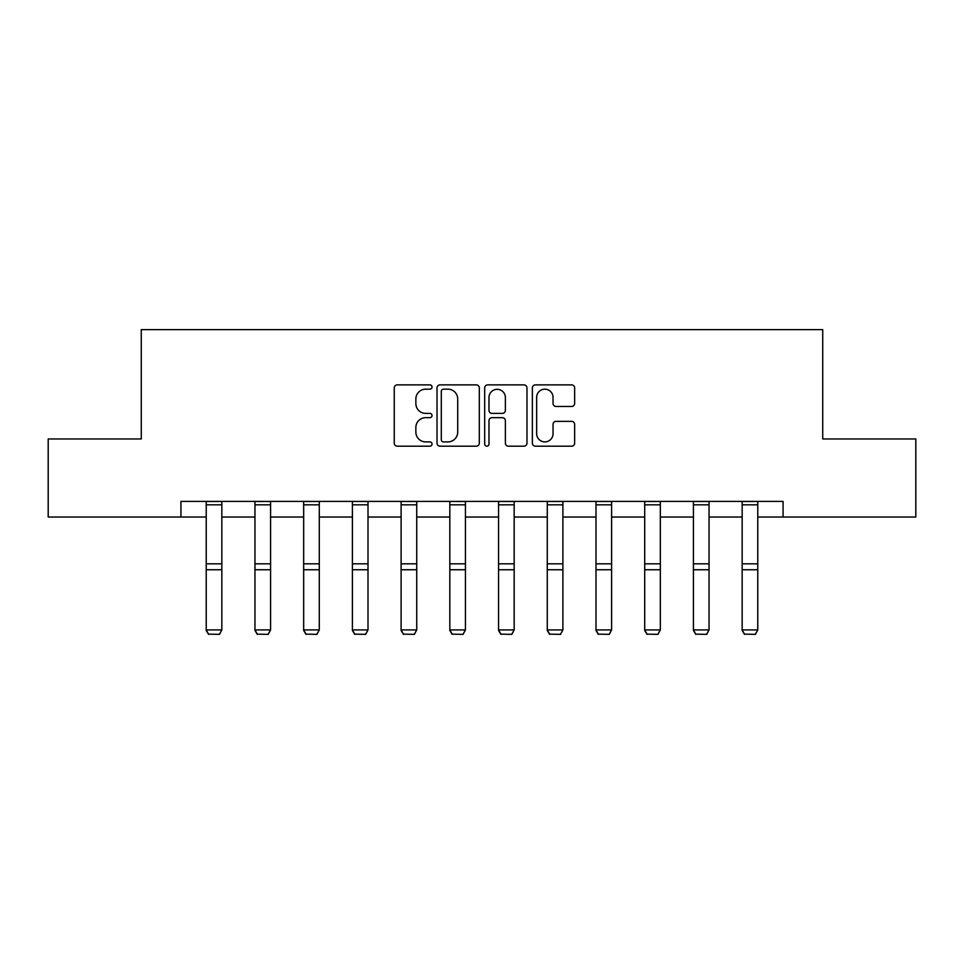 <?xml version="1.0" encoding="UTF-8"?>
<svg xmlns="http://www.w3.org/2000/svg" width="964" height="964" viewBox="0 0 964 964"><rect width="100%" height="100%" fill="white"/><g stroke="black" fill="none" stroke-linecap="round" stroke-linejoin="round"><path stroke-width="1.45" d="M432.029 387.022A2.145 2.145 0 0 0 429.884 384.877L397.313 384.877A3.061 3.061 0 0 0 394.252 387.938L394.252 443.127A3.061 3.061 0 0 0 397.313 446.187L429.884 446.187A2.145 2.145 0 0 0 432.029 444.043A2.145 2.145 0 0 0 429.884 441.898L425.666 441.898A9.809 9.809 0 0 1 415.858 432.089L415.858 427.486A9.809 9.809 0 0 1 425.666 417.677L429.884 417.677A2.145 2.145 0 0 0 432.029 415.532A2.145 2.145 0 0 0 429.884 413.387L425.666 413.387A9.809 9.809 0 0 1 415.858 403.579L415.858 398.976A9.809 9.809 0 0 1 425.666 389.167L429.884 389.167A2.145 2.145 0 0 0 432.029 387.022M571.592 406.483A3.061 3.061 0 0 0 574.652 403.422L574.652 387.938A3.061 3.061 0 0 0 571.592 384.877L535.418 384.877A3.061 3.061 0 0 0 532.357 387.938L532.357 443.127A3.061 3.061 0 0 0 535.418 446.187L571.592 446.187A3.061 3.061 0 0 0 574.652 443.127L574.652 424.425A3.061 3.061 0 0 0 571.592 421.352L556.108 421.352A3.061 3.061 0 0 0 553.047 424.425L553.047 433.692A8.206 8.206 0 0 1 544.841 441.898A8.206 8.206 0 0 1 536.647 433.692L536.647 397.373A8.206 8.206 0 0 1 544.841 389.167A8.206 8.206 0 0 1 553.047 397.373L553.047 403.422A3.061 3.061 0 0 0 556.108 406.483L571.592 406.483M180.931 517.029L48.2 517.029L48.2 438.957L141.274 438.957L141.274 329.64L822.726 329.64L822.726 438.957L915.8 438.957L915.8 517.029L783.069 517.029L783.069 501.413L180.931 501.413L180.931 517.029L206.224 517.029M479.313 387.938A3.061 3.061 0 0 0 476.252 384.877L440.078 384.877A3.061 3.061 0 0 0 437.017 387.938L437.017 443.127A3.061 3.061 0 0 0 440.078 446.187L476.252 446.187A3.061 3.061 0 0 0 479.313 443.127L479.313 387.938M487.748 384.877L523.922 384.877A3.061 3.061 0 0 1 526.983 387.938L526.983 443.127A3.061 3.061 0 0 1 523.922 446.187L508.438 446.187A3.061 3.061 0 0 1 505.377 443.127L505.377 420.738A3.061 3.061 0 0 0 502.304 417.677L492.038 417.677A3.061 3.061 0 0 0 488.977 420.738L488.977 444.043A2.145 2.145 0 0 1 486.832 446.187A2.145 2.145 0 0 1 484.687 444.043L484.687 387.938A3.061 3.061 0 0 1 487.748 384.877M221.841 517.029L254.954 517.029M270.571 517.029L303.672 517.029M319.289 517.029L352.39 517.029M368.007 517.029L401.108 517.029M416.725 517.029L449.827 517.029M465.443 517.029L498.557 517.029M514.173 517.029L547.275 517.029M562.892 517.029L595.993 517.029M611.61 517.029L644.711 517.029M660.328 517.029L693.429 517.029M709.046 517.029L742.159 517.029M757.776 517.029L783.069 517.029M443.452 389.167A2.145 2.145 0 0 0 441.307 391.312L441.307 439.753A2.145 2.145 0 0 0 443.452 441.898L447.899 441.898A9.809 9.809 0 0 0 457.707 432.089L457.707 398.976A9.809 9.809 0 0 0 447.899 389.167L443.452 389.167M505.377 397.517A8.206 8.206 0 0 0 497.171 389.323A8.206 8.206 0 0 0 488.977 397.517L488.977 410.315A3.061 3.061 0 0 0 492.038 413.387L502.304 413.387A3.061 3.061 0 0 0 505.377 410.315L505.377 397.517M206.224 630.468L208.573 634.36L206.224 629.914L221.841 629.914L219.503 634.36L208.573 634.131L219.503 634.36M221.841 501.413L221.841 629.914L219.503 634.131M206.224 501.413L206.224 629.914L208.573 634.131M254.954 630.468L257.292 634.36L254.954 629.914L270.571 629.914L268.221 634.36L257.292 634.131L268.221 634.36M303.672 630.468L306.01 634.36L303.672 629.914L319.289 629.914L316.939 634.36L306.01 634.131L316.939 634.36M270.571 501.413L270.571 629.914L268.221 634.131M254.954 501.413L254.954 629.914L257.292 634.131M319.289 501.413L319.289 629.914L316.939 634.131M303.672 501.413L303.672 629.914L306.01 634.131M352.39 630.468L354.728 634.36L352.39 629.914L368.007 629.914L365.669 634.36L354.728 634.131L365.669 634.36M401.108 630.468L403.458 634.36L401.108 629.914L416.725 629.914L414.387 634.36L403.458 634.131L414.387 634.36M449.827 630.468L452.176 634.36L449.827 629.914L465.443 629.914L463.106 634.36L452.176 634.131L463.106 634.36M368.007 501.413L368.007 629.914L365.669 634.131M352.39 501.413L352.39 629.914L354.728 634.131M416.725 501.413L416.725 629.914L414.387 634.131M401.108 501.413L401.108 629.914L403.458 634.131M465.443 501.413L465.443 629.914L463.106 634.131M449.827 501.413L449.827 629.914L452.176 634.131M498.557 630.468L500.894 634.36L498.557 629.914L514.173 629.914L511.824 634.36L500.894 634.131L511.824 634.36M514.173 501.413L514.173 629.914L511.824 634.131M498.557 501.413L498.557 629.914L500.894 634.131M547.275 630.468L549.613 634.36L547.275 629.914L562.892 629.914L560.542 634.36L549.613 634.131L560.542 634.36M562.892 501.413L562.892 629.914L560.542 634.131M547.275 501.413L547.275 629.914L549.613 634.131M595.993 630.468L598.331 634.36L595.993 629.914L611.61 629.914L609.272 634.36L598.331 634.131L609.272 634.36M611.61 501.413L611.61 629.914L609.272 634.131M595.993 501.413L595.993 629.914L598.331 634.131M644.711 630.468L647.061 634.36L644.711 629.914L660.328 629.914L657.99 634.36L647.061 634.131L657.99 634.36M660.328 501.413L660.328 629.914L657.99 634.131M644.711 501.413L644.711 629.914L647.061 634.131M693.429 630.468L695.779 634.36L693.429 629.914L709.046 629.914L706.708 634.36L695.779 634.131L706.708 634.36M709.046 501.413L709.046 629.914L706.708 634.131M693.429 501.413L693.429 629.914L695.779 634.131M742.159 630.468L744.497 634.36L742.159 629.914L757.776 629.914L755.427 634.36L744.497 634.131L755.427 634.36M757.776 501.413L757.776 629.914L755.427 634.131M742.159 501.413L742.159 629.914L744.497 634.131M221.841 501.485L206.224 501.485M221.841 563.832L206.224 563.832M221.841 569.748L206.224 569.748M221.841 504.835L206.224 504.835M270.571 501.485L254.954 501.485M270.571 563.832L254.954 563.832M270.571 569.748L254.954 569.748M270.571 504.835L254.954 504.835M319.289 501.485L303.672 501.485M319.289 563.832L303.672 563.832M319.289 569.748L303.672 569.748M319.289 504.835L303.672 504.835M368.007 501.485L352.39 501.485M368.007 563.832L352.39 563.832M368.007 569.748L352.39 569.748M368.007 504.835L352.39 504.835M416.725 501.485L401.108 501.485M416.725 563.832L401.108 563.832M416.725 569.748L401.108 569.748M416.725 504.835L401.108 504.835M465.443 501.485L449.827 501.485M465.443 563.832L449.827 563.832M465.443 569.748L449.827 569.748M465.443 504.835L449.827 504.835M514.173 501.485L498.557 501.485M514.173 563.832L498.557 563.832M514.173 569.748L498.557 569.748M514.173 504.835L498.557 504.835M562.892 501.485L547.275 501.485M562.892 563.832L547.275 563.832M562.892 569.748L547.275 569.748M562.892 504.835L547.275 504.835M611.61 501.485L595.993 501.485M611.61 563.832L595.993 563.832M611.61 569.748L595.993 569.748M611.61 504.835L595.993 504.835M660.328 501.485L644.711 501.485M660.328 563.832L644.711 563.832M660.328 569.748L644.711 569.748M660.328 504.835L644.711 504.835M709.046 501.485L693.429 501.485M709.046 563.832L693.429 563.832M709.046 569.748L693.429 569.748M709.046 504.835L693.429 504.835M757.776 501.485L742.159 501.485M757.776 563.832L742.159 563.832M757.776 569.748L742.159 569.748M757.776 504.835L742.159 504.835"/></g></svg>
